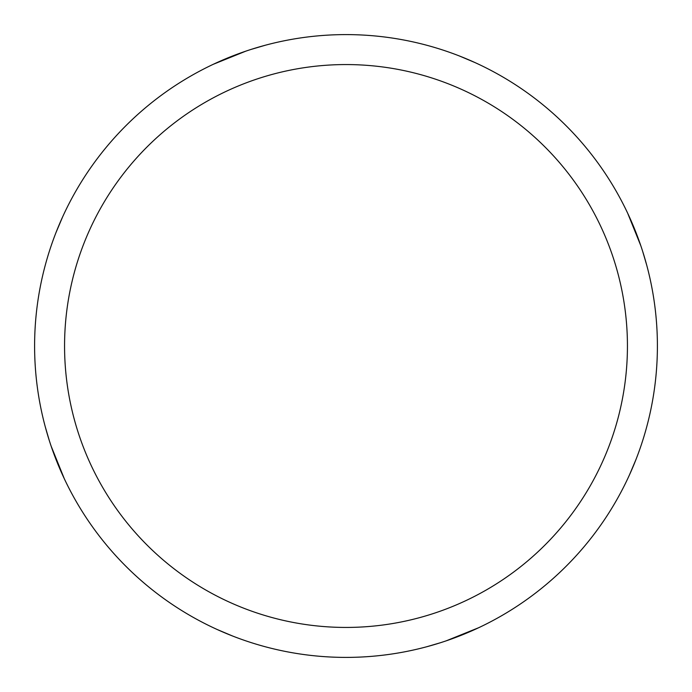 <?xml version="1.0" encoding="UTF-8"?>
<svg xmlns="http://www.w3.org/2000/svg" width="692" height="692" viewBox="0 0 692 692"><rect width="100%" height="100%" fill="white"/><g stroke="black" fill="none" stroke-linecap="round" stroke-linejoin="round"><path stroke-width="1.04" d="M346 34.6A311.4 311.4 0 0 1 657.4 346A311.4 311.4 0 0 1 346 657.4A311.4 311.4 0 0 1 34.6 346A311.4 311.4 0 0 1 346 34.6M346 64.564A281.436 281.436 0 0 1 627.436 346A281.436 281.436 0 0 1 346 627.436A281.436 281.436 0 0 1 64.564 346A281.436 281.436 0 0 1 346 64.564M440.657 642.669L426.791 646.735M459.609 56.069L474.859 62.514M627.705 213.292L640.844 245.816M232.391 635.931L217.141 629.486M64.295 478.717L51.156 446.184M251.343 49.34L265.209 45.265M642.66 251.343L646.735 265.209M635.931 459.618L629.486 474.859M478.708 627.705L446.184 640.844M49.34 440.657L45.265 426.8M56.069 232.391L62.514 217.141M213.292 64.295L245.816 51.156"/></g></svg>
